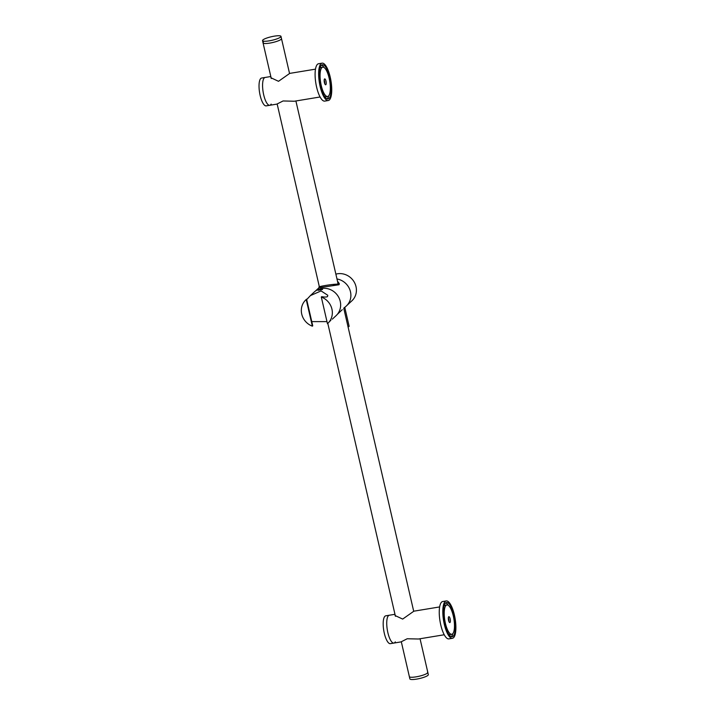 <?xml version="1.0" encoding="UTF-8"?>
<svg xmlns="http://www.w3.org/2000/svg" width="715" height="715" viewBox="0 0 715 715"><rect width="100%" height="100%" fill="white"/><g stroke="black" fill="none" stroke-linecap="round" stroke-linejoin="round"><path stroke-width="1.07" d="M448.332 617.903A2.985 0.921 -99.4 0 1 448.94 621.576M449.047 616.705A2.985 0.921 -99.4 0 1 450.298 619.753A2.985 0.921 -99.4 0 1 449.833 622.568A2.985 0.921 -99.4 0 1 449.655 622.542A2.985 0.921 -99.4 0 1 448.394 619.494A2.985 0.921 -99.4 0 1 448.859 616.679A2.985 0.921 -99.4 0 1 449.047 616.705M446.267 600.94L442.71 601.529A18.93 5.854 80.6 0 0 439.752 619.378A18.93 5.854 80.6 0 0 447.724 638.727A18.93 5.854 80.6 0 0 448.877 638.888L452.434 638.298A18.93 5.854 80.6 0 0 455.384 620.45A18.93 5.854 80.6 0 0 447.411 601.101A18.93 5.854 80.6 0 0 446.267 600.94A18.93 5.854 80.6 0 0 443.309 618.788A18.93 5.854 80.6 0 0 451.281 638.146A18.93 5.854 80.6 0 0 452.434 638.298M451.12 636.573A17.321 5.354 80.6 0 0 452.166 636.716A17.321 5.354 80.6 0 0 454.874 620.379A17.321 5.354 80.6 0 0 447.581 602.674A17.321 5.354 80.6 0 0 446.526 602.53A17.321 5.354 80.6 0 0 443.818 618.859A17.321 5.354 80.6 0 0 451.12 636.573M451.237 636.618A17.321 5.354 80.6 0 0 452.863 633.579M448.198 605.274A17.321 5.354 80.6 0 0 445.803 602.968A17.321 5.354 80.6 0 0 445.677 602.924M446.929 604.962A14.863 4.594 80.6 0 0 444.605 618.967A14.863 4.594 80.6 0 0 450.861 634.16A14.863 4.594 80.6 0 0 451.764 634.285A14.863 4.594 80.6 0 0 454.088 620.271A14.863 4.594 80.6 0 0 447.831 605.078A14.863 4.594 80.6 0 0 446.929 604.962L445.15 605.248A14.863 4.594 80.6 0 0 444.051 605.954M448.725 634.268A14.863 4.594 80.6 0 0 449.092 634.455A14.863 4.594 80.6 0 0 449.994 634.58L451.764 634.285M263.388 42.23A9.465 1.814 -13 0 0 263.048 42.891A9.465 1.814 -13 0 0 273.041 42.435A9.465 1.814 -13 0 0 281.495 38.628L280.977 36.367A9.465 1.814 -13 0 0 270.985 36.823A9.465 1.814 -13 0 0 262.53 40.63A9.465 1.814 -13 0 0 272.522 40.174A9.465 1.814 -13 0 0 280.977 36.367M337.507 281.245L339.259 283.569L338.981 284.758L318.988 287.734L315.422 291.05M337.23 314.466L342.271 309.675M335.871 274.149A15.998 14.908 47 0 1 337.471 273.791A15.998 14.908 47 0 1 354.47 282.523A15.998 14.908 47 0 1 351.905 300.8L346.364 305.957A15.998 14.908 47 0 0 349.984 290.076A15.998 14.908 47 0 0 336.988 278.975A15.998 14.908 47 0 1 350.475 291.774A15.998 14.908 47 0 1 346.364 305.957L344.264 307.915M401.303 641.748L407.21 638.754L418.463 639.013L444.238 634.759M413.878 611.182L402.67 619.083L395.055 615.526L395.1 614.855M395.297 641.873A14.103 4.362 -99.4 0 1 393.902 643.071A14.103 4.362 -99.4 0 1 387.861 632.641A14.103 4.362 -99.4 0 1 389.309 615.231L394.975 614.301M401.142 641.873L393.902 643.071A14.103 4.362 -99.4 0 1 388.772 635.948A14.103 4.362 -99.4 0 1 386.797 621.255A14.103 4.362 -99.4 0 1 389.309 615.231L385.76 615.821A14.103 4.362 -99.4 0 0 383.24 621.844A14.103 4.362 -99.4 0 0 385.215 636.538A14.103 4.362 -99.4 0 0 390.354 643.652L393.902 643.071M318.148 290.183C320.4 288.994 321.875 288.753 322.59 289.45L318.059 290.326M306.69 299.585L310.399 295.608L321.08 290.916L327.783 295.277L327.497 296.6C326.478 297.163 324.538 297.181 321.687 296.671L321.303 297.029A16.096 14.997 -133 0 1 331.93 309.112A16.096 14.997 -133 0 1 327.801 323.377L328.301 322.912M327.845 323.323L330.902 320.186M326.987 321.625L311.776 321.607M312.741 325.817L306.592 299.156L305.868 299.826A16.096 14.997 -133 0 0 301.73 314.091A16.096 14.997 -133 0 0 312.357 326.174L312.741 325.817M332.332 319.158L336.113 315.637A16.096 14.997 -133 0 0 340.242 301.373A16.096 14.997 -133 0 0 329.383 289.209A16.096 14.997 -133 0 0 314.171 292.086L310.399 295.608M306.592 299.156L306.208 299.522A16.096 14.997 -133 0 0 305.868 299.826M395.44 616.321L327.801 323.377A16.096 14.997 -133 0 1 327.461 323.681L321.303 297.029M306.208 299.522L312.357 326.174M262.53 40.63L263.048 42.891A9.465 1.814 -13 0 0 271.208 42.837A9.465 1.814 -13 0 0 281.156 39.298A9.465 1.814 -13 0 0 281.495 38.628L289.557 73.529M427.472 673.047A9.465 1.814 -13 0 0 427.811 672.377A9.465 1.814 167 0 1 420.054 676.015A9.465 1.814 167 0 1 409.704 676.989A9.465 1.814 167 0 1 409.364 676.64A9.465 1.814 -13 0 0 417.515 676.587A9.465 1.814 -13 0 0 427.472 673.047M344.782 307.432L349.126 326.255A2.842 0.545 167 0 1 349.027 326.451A2.842 0.545 167 0 1 348.062 326.952M263.04 80.625A14.103 4.362 -99.4 0 1 265.158 77.452L261.601 78.042A14.103 4.362 -99.4 0 0 259.491 81.215A14.103 4.362 -99.4 0 0 260.537 97.008A14.103 4.362 -99.4 0 0 266.195 105.874L269.752 105.284A14.103 4.362 -99.4 0 1 264.094 96.418A14.103 4.362 -99.4 0 1 263.04 80.625M271.146 104.095A14.103 4.362 -99.4 0 1 269.752 105.284A14.103 4.362 -99.4 0 1 263.701 94.863A14.103 4.362 -99.4 0 1 265.158 77.452L270.815 76.514M319.685 287.251C314.904 286.947 334.432 283.721 337.981 284.23L337.73 282.202M337.543 281.379L339.133 283.56L338.856 284.722L333.44 285.017M277.152 103.961L283.051 100.967L294.312 101.235L320.088 96.981M289.718 73.404L278.51 81.304L270.905 77.747L270.94 77.077M276.991 104.095L269.752 105.284M324.181 80.125A2.985 0.921 -99.4 0 1 324.78 83.789M324.887 78.927A2.985 0.921 -99.4 0 1 326.138 81.975A2.985 0.921 -99.4 0 1 325.674 84.781A2.985 0.921 -99.4 0 1 325.495 84.754A2.985 0.921 -99.4 0 1 324.244 81.707A2.985 0.921 -99.4 0 1 324.708 78.9A2.985 0.921 -99.4 0 1 324.887 78.927M322.108 63.161L318.559 63.742A18.93 5.854 80.6 0 0 315.601 81.599A18.93 5.854 80.6 0 0 323.573 100.949A18.93 5.854 80.6 0 0 324.717 101.11L328.274 100.52A18.93 5.854 80.6 0 0 331.233 82.672A18.93 5.854 80.6 0 0 323.26 63.322A18.93 5.854 80.6 0 0 322.108 63.161A18.93 5.854 80.6 0 0 319.149 81.01A18.93 5.854 80.6 0 0 327.121 100.359A18.93 5.854 80.6 0 0 328.274 100.52M326.961 98.786A17.321 5.354 80.6 0 0 328.015 98.929A17.321 5.354 80.6 0 0 330.714 82.6A17.321 5.354 80.6 0 0 323.421 64.895A17.321 5.354 80.6 0 0 322.367 64.752A17.321 5.354 80.6 0 0 319.668 81.081A17.321 5.354 80.6 0 0 326.961 98.786M327.086 98.84A17.321 5.354 80.6 0 0 328.712 95.801M324.038 67.487A17.321 5.354 80.6 0 0 321.643 65.19A17.321 5.354 80.6 0 0 321.527 65.136M322.769 67.174A14.863 4.594 80.6 0 0 320.454 81.188A14.863 4.594 80.6 0 0 326.71 96.382A14.863 4.594 80.6 0 0 327.613 96.507A14.863 4.594 80.6 0 0 329.928 82.493A14.863 4.594 80.6 0 0 323.672 67.299A14.863 4.594 80.6 0 0 322.769 67.174L320.99 67.469A14.863 4.594 80.6 0 0 319.891 68.175M324.565 96.48A14.863 4.594 80.6 0 0 324.932 96.677A14.863 4.594 80.6 0 0 325.834 96.793L327.613 96.507M427.472 672.037A9.465 1.814 167 0 1 427.811 672.377L428.33 674.647A9.465 1.814 167 0 1 420.581 678.276A9.465 1.814 167 0 1 410.222 679.25A9.465 1.814 167 0 1 409.883 678.901L401.294 641.704M344.478 307.396L343.826 308.272M413.869 611.182L439.645 606.928M295.894 100.967L338.15 284.025M343.745 308.237L413.708 611.307M420.045 638.754L427.811 672.377M263.048 42.891L271.28 78.543M277.143 103.916L319.48 287.323M339.133 283.56L339.285 284.204M289.718 73.395L315.494 69.149"/></g></svg>
